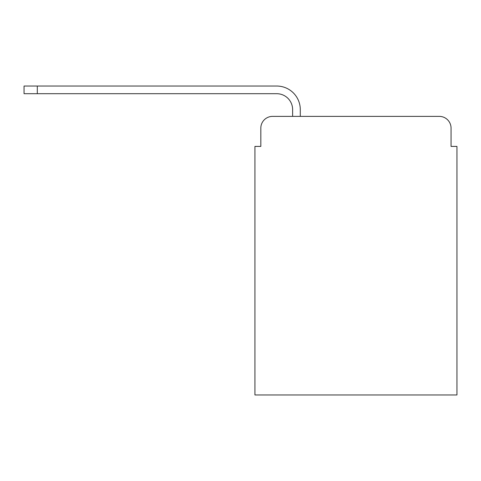 <?xml version="1.0" encoding="UTF-8"?>
<svg xmlns="http://www.w3.org/2000/svg" width="481" height="481" viewBox="0 0 481 481"><rect width="100%" height="100%" fill="white"/><g stroke="black" fill="none" stroke-linecap="round" stroke-linejoin="round"><path stroke-width="0.72" d="M260.822 128.15L260.822 146.41L260.822 128.15A11.778 11.778 0 0 1 272.601 116.372L292.622 116.372L292.622 109.602A15.903 15.903 0 0 0 276.719 93.699L24.05 93.699L24.05 86.039L276.719 86.039A23.557 23.557 0 0 1 300.282 109.602L300.282 116.372L439.279 116.372L272.601 116.372M451.058 146.41L451.058 128.15L451.058 146.41L456.95 146.41L456.95 394.961L254.93 394.961L254.93 146.41L260.822 146.41M451.058 128.15A11.778 11.778 0 0 0 439.279 116.372M292.622 109.602A15.903 15.903 0 0 0 276.719 93.699A15.903 15.903 0 0 1 292.622 109.602A15.903 15.903 0 0 0 276.719 93.699A15.903 15.903 0 0 1 292.622 109.602A15.903 15.903 0 0 0 276.719 93.699M37.302 93.699L37.302 86.039L276.719 86.039"/></g></svg>
